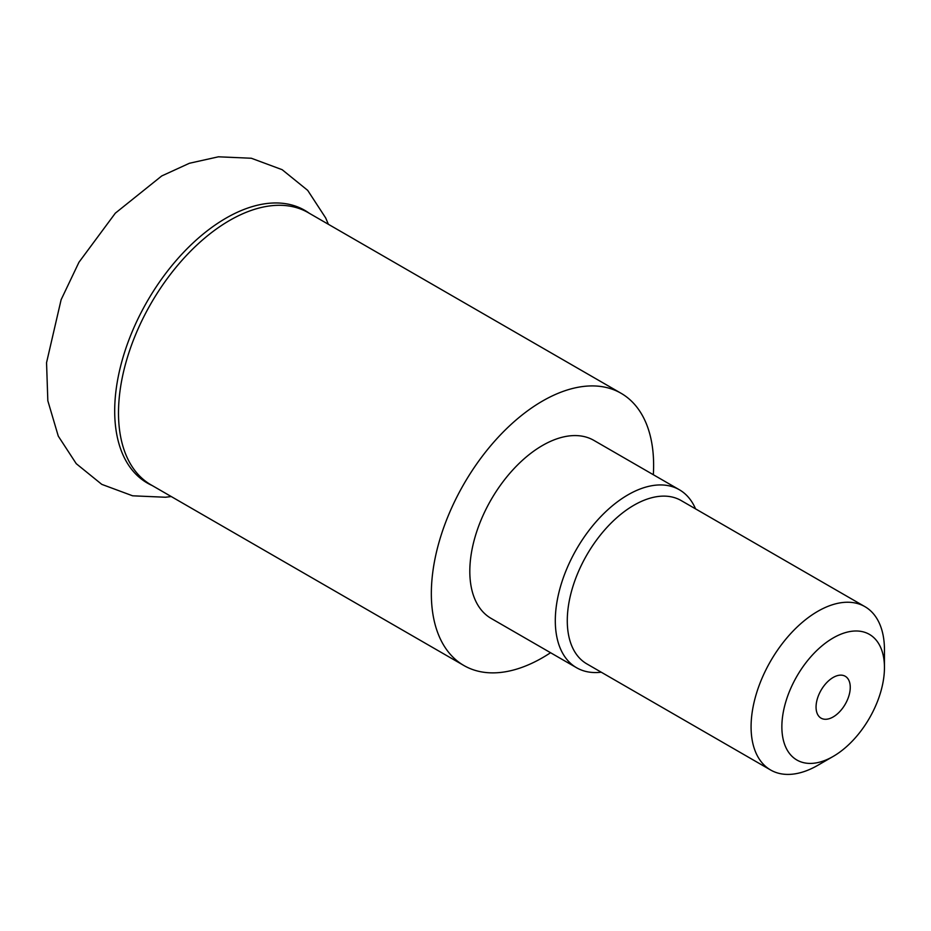 <?xml version="1.0" encoding="UTF-8"?>
<svg xmlns="http://www.w3.org/2000/svg" width="931" height="931" viewBox="0 0 931 931"><rect width="100%" height="100%" fill="white"/><g stroke="black" fill="none" stroke-linecap="round" stroke-linejoin="round"><path stroke-width="1.4" d="M152.056 485.47A157.444 90.901 -60 0 1 121.961 361.077A157.444 90.901 -60 0 1 226.024 218.133A157.444 90.901 -60 0 1 309.232 213.234M833.152 716.951A24.183 13.965 120 0 0 848.956 695.643A24.183 13.965 120 0 0 845.243 676.267A24.183 13.965 120 0 0 833.152 677.465A24.183 13.965 120 0 0 817.36 698.774A24.183 13.965 120 0 0 821.061 718.15A24.183 13.965 120 0 0 833.152 716.951M550.558 652.724A157.176 90.749 -60 0 1 542.482 657.728A157.176 90.749 -60 0 1 463.894 665.514A157.176 90.749 -60 0 1 439.804 539.561A157.176 90.749 -60 0 1 542.482 401.063A157.176 90.749 -60 0 1 621.07 393.278A157.176 90.749 -60 0 1 653.329 474.717M601.24 672.205A102.771 59.328 -60 0 1 576.592 667.748L491.103 618.393A102.771 59.328 -60 0 1 475.345 536.047A102.771 59.328 -60 0 1 542.482 445.484A102.771 59.328 -60 0 1 593.873 440.386L679.362 489.753A102.771 59.328 -60 0 1 695.55 508.873M576.592 667.748A102.771 59.328 -60 0 1 560.834 585.401A102.771 59.328 -60 0 1 627.971 494.838A102.771 59.328 -60 0 1 679.362 489.753M817.767 765.329L833.152 756.438L817.767 765.329A94.31 54.452 -60 0 1 770.612 769.995L586.809 663.873A94.31 54.452 -60 0 1 572.356 588.311A94.31 54.452 -60 0 1 633.964 505.207A94.31 54.452 -60 0 1 681.108 500.529L864.922 606.651A94.31 54.452 -60 0 1 884.45 649.826L884.45 667.597A72.537 41.883 -60 0 1 833.152 756.438A72.537 41.883 -60 0 1 781.865 726.82A72.537 41.883 -60 0 1 833.152 637.979A72.537 41.883 -60 0 1 884.45 667.597M770.612 769.995A94.31 54.452 -60 0 1 756.158 694.421A94.31 54.452 -60 0 1 817.767 611.33A94.31 54.452 -60 0 1 864.922 606.651M621.07 393.278L308.219 212.652A157.176 90.749 120 0 0 229.643 220.438A157.176 90.749 120 0 0 126.953 358.947A157.176 90.749 120 0 0 151.055 484.888L463.894 665.514M171.211 496.526L165.509 497.247L132.621 495.804L101.782 484.364L76.249 463.685L58.281 436.127L47.83 400.761L46.55 362.671L61.12 299.712L78.949 262.274L115.328 213.164L161.738 175.947L189.424 163.262L218.424 156.804L251.323 158.247L282.151 169.686L307.684 190.355L325.664 217.924L328.387 224.29"/></g></svg>
